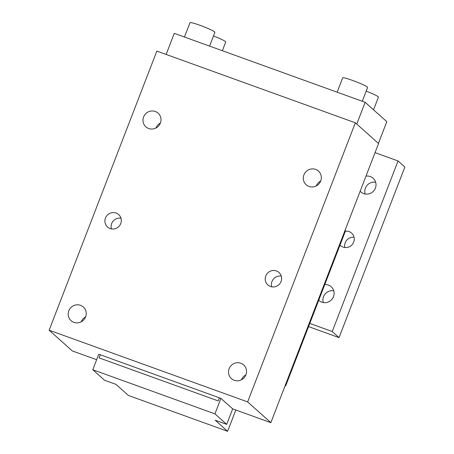 <?xml version="1.0" encoding="UTF-8"?>
<svg xmlns="http://www.w3.org/2000/svg" width="454" height="454" viewBox="0 0 454 454"><rect width="100%" height="100%" fill="white"/><g stroke="black" fill="none" stroke-linecap="round" stroke-linejoin="round"><path stroke-width="0.68" d="M235.836 410.007L227.619 431.3L128.368 395.445L115.991 384.385L104.539 380.248L92.781 369.738L98.762 354.228L220.916 398.357L232.681 408.867L270.851 422.657L378.557 143.538L355.346 122.79L156.846 51.086L49.14 330.206L72.351 350.948L96.645 359.727M166.141 54.44L174.279 33.352L365.147 102.303L386.808 121.661L378.415 143.413M356.753 124.05L365.147 102.303M271.753 286.82A8.342 8.081 131.8 0 1 281.298 276.146M111.429 228.907A8.342 8.081 131.8 0 1 120.968 218.226M155.994 127.988A9.176 8.893 131.8 0 1 160.376 123.085M81.198 321.824A9.176 8.893 131.8 0 1 85.585 316.92M316.325 185.907A9.176 8.893 131.8 0 1 320.706 181.004M241.528 379.743A9.176 8.893 131.8 0 1 245.909 374.839M345.063 230.337L345.545 230.763L285.708 385.832L285.14 385.628M184.46 37.029L189.988 22.7A13.353 1.209 21.1 0 1 201.417 25.827A13.353 1.209 21.1 0 1 214.657 31.922A13.353 1.209 21.1 0 1 214.901 32.313L209.578 46.104M213.488 35.974A13.353 1.209 21.1 0 1 225.49 41.598A13.353 1.209 21.1 0 1 225.729 41.995L222.364 50.723M366.179 91.135A13.353 1.209 21.1 0 1 378.182 96.759A13.353 1.209 21.1 0 1 378.426 97.156L373.54 109.806M337.152 92.19L342.679 77.861A13.353 1.209 21.1 0 1 354.109 80.988A13.353 1.209 21.1 0 1 367.354 87.077A13.353 1.209 21.1 0 1 367.592 87.474L362.269 101.265M240.824 363.228A9.176 8.893 131.8 0 1 243.645 364.914A9.176 8.893 131.8 0 1 245.177 376.315A9.176 8.893 131.8 0 1 234.241 380.287A9.176 8.893 131.8 0 1 231.415 378.602A9.176 8.893 131.8 0 1 229.883 367.201A9.176 8.893 131.8 0 1 240.824 363.228M80.494 305.309A9.176 8.893 131.8 0 1 83.32 306.995A9.176 8.893 131.8 0 1 84.847 318.396A9.176 8.893 131.8 0 1 73.911 322.368A9.176 8.893 131.8 0 1 71.085 320.683A9.176 8.893 131.8 0 1 69.558 309.282A9.176 8.893 131.8 0 1 80.494 305.309M155.285 111.48A9.176 8.893 131.8 0 1 158.111 113.165A9.176 8.893 131.8 0 1 159.643 124.566A9.176 8.893 131.8 0 1 148.708 128.533A9.176 8.893 131.8 0 1 145.882 126.853A9.176 8.893 131.8 0 1 144.349 115.447A9.176 8.893 131.8 0 1 155.285 111.48M315.615 169.399A9.176 8.893 131.8 0 1 318.441 171.079A9.176 8.893 131.8 0 1 319.968 182.48A9.176 8.893 131.8 0 1 309.032 186.452A9.176 8.893 131.8 0 1 306.206 184.767A9.176 8.893 131.8 0 1 304.679 173.366A9.176 8.893 131.8 0 1 315.615 169.399M116.093 213.045A8.342 8.081 131.8 0 1 120.055 224.946A8.342 8.081 131.8 0 1 107.541 227.023A8.342 8.081 131.8 0 1 116.093 213.045M276.424 270.964A8.342 8.081 131.8 0 1 280.385 282.859A8.342 8.081 131.8 0 1 267.871 284.942A8.342 8.081 131.8 0 1 276.424 270.964M285.226 385.401L285.708 385.832M355.346 122.79L247.64 401.915L49.14 330.206M247.64 401.915L270.851 422.657M100.289 354.778L99.091 357.883L218.192 400.905L219.39 397.806M92.781 369.738L214.935 413.866L220.916 398.357M227.619 431.3L215.241 420.239L226.694 424.376L232.681 408.867M226.694 424.376L214.935 413.866M375.038 152.646L398.05 160.96L332.232 331.534L309.787 323.424M308.561 326.608L339.042 337.617L404.86 167.044L398.05 160.96M365.981 176.124A9.176 8.893 131.8 0 1 370.288 176.549A9.176 8.893 131.8 0 1 373.114 178.235A9.176 8.893 131.8 0 1 374.641 189.636A9.176 8.893 131.8 0 1 363.705 193.608A9.176 8.893 131.8 0 1 360.879 191.923A9.176 8.893 131.8 0 1 360.164 191.202M345.381 231.177A8.342 8.081 131.8 0 1 353.008 243.497A8.342 8.081 131.8 0 1 340.012 245.103M324.769 284.596A9.176 8.893 131.8 0 1 328.407 285.095A9.176 8.893 131.8 0 1 331.233 286.78A9.176 8.893 131.8 0 1 332.759 298.182A9.176 8.893 131.8 0 1 321.824 302.154A9.176 8.893 131.8 0 1 318.997 300.469A9.176 8.893 131.8 0 1 318.736 300.23M344.87 247.526A8.342 8.081 131.8 0 1 354.046 237.26M375.651 182.247A9.176 8.893 -48.2 0 0 365.152 193.994M333.764 290.798A9.176 8.893 -48.2 0 0 323.271 302.54M339.042 337.617L332.232 331.534"/></g></svg>
